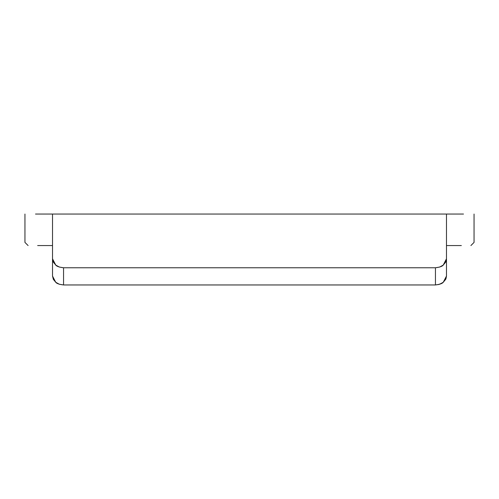 <?xml version="1.0" encoding="UTF-8"?>
<svg xmlns="http://www.w3.org/2000/svg" width="499" height="499" viewBox="0 0 499 499"><rect width="100%" height="100%" fill="white"/><g stroke="black" fill="none" stroke-linecap="round" stroke-linejoin="round"><path stroke-width="0.75" d="M35.504 214.046L446.474 214.046L446.474 258.8L446.474 214.046L52.526 214.046L52.526 276.097L53.362 279.39L55.751 282.272L59.331 284.249L63.554 284.954L435.446 284.954L439.681 284.249L443.255 282.272L445.638 279.384L446.474 276.097L445.994 278.604M446.474 258.8L446.474 276.097L446.474 258.8L443.243 265.081L445.632 262.168L446.474 258.8M461.35 245.558L446.474 245.558M52.526 245.558L37.65 245.558M446.474 214.046L463.496 214.046M52.526 214.046L52.526 258.8L53.362 262.156L55.751 265.075L59.325 267.059L63.554 267.763L435.446 267.763L439.669 267.059L443.243 265.081C442.301 266.36 439.7 267.252 435.446 267.763L435.446 284.954L63.554 284.954L63.554 267.763L435.446 267.763L435.446 284.954C439.706 284.442 442.307 283.544 443.255 282.272L446.474 276.097M63.554 284.954L63.554 267.763C59.3 267.252 56.699 266.354 55.751 265.075L52.526 258.8L52.526 276.097L55.751 282.272C56.699 283.551 59.3 284.442 63.554 284.954M59.2 284.205L56.948 283.126M442.033 283.139L438.334 284.636M446 278.592L445.545 279.571M474.05 214.046L474.05 242.408L470.9 245.558L474.05 242.408L474.05 214.046M24.95 242.408L24.95 214.046L24.95 242.408L28.1 245.558L24.95 242.408"/></g></svg>
